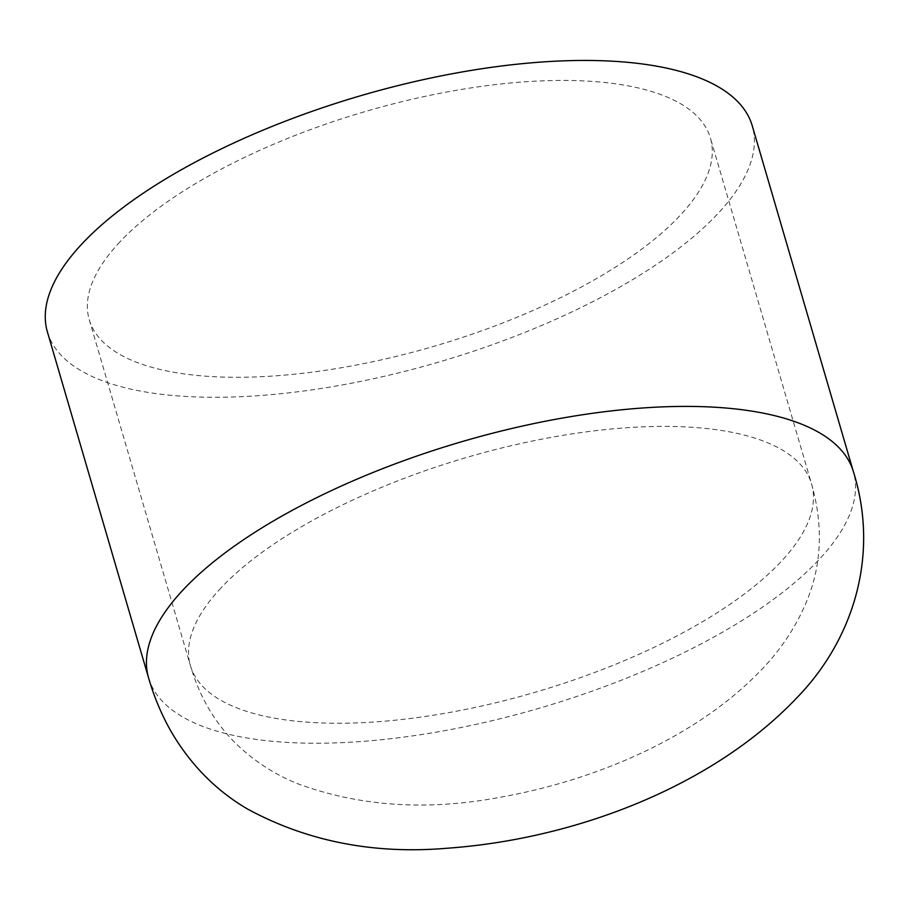 <?xml version="1.0" encoding="UTF-8"?>
<svg xmlns="http://www.w3.org/2000/svg" width="909" height="909" viewBox="0 0 909 909"><rect width="100%" height="100%" fill="white"/><g stroke="black" fill="none" stroke-linecap="round" stroke-linejoin="round"><path stroke-width="0.68" stroke-dasharray="4.54 3.41" d="M119.863 241.942A323.581 122.306 163.7 0 0 89.252 319.684A323.581 122.306 163.7 0 0 434.161 346.249A323.581 122.306 163.7 0 0 710.406 138.043A323.581 122.306 163.7 0 0 454.239 90.661A323.581 122.306 163.7 0 0 119.863 241.942M47.404 331.921A367.179 138.782 163.7 0 0 438.786 362.066A367.179 138.782 163.7 0 0 752.254 125.806M221.023 587.896A323.581 122.306 163.7 0 0 190.413 665.638A323.581 122.306 163.7 0 0 446.58 713.02A323.581 122.306 163.7 0 0 780.967 561.739A323.581 122.306 163.7 0 0 811.578 483.997A323.581 122.306 163.7 0 0 555.41 436.627A323.581 122.306 163.7 0 0 221.023 587.896M148.576 677.875A367.179 138.782 163.7 0 0 439.252 731.631A367.179 138.782 163.7 0 0 818.691 559.978A367.179 138.782 163.7 0 0 853.415 471.76M89.252 319.684L190.413 665.638C199.23 695.601 213.683 720.882 233.795 741.471C252.509 760.151 274.007 774.309 298.311 783.967C360.1 806.522 427.31 810.964 499.916 797.318C599.349 779.627 698.737 735.756 762.083 669.115C782.342 647.981 797.738 624.074 808.271 597.372C821.861 561.955 822.963 524.163 811.578 483.997L710.406 138.043"/><path stroke-width="1.36" d="M853.415 471.76L752.254 125.806A367.179 138.782 163.7 0 0 461.579 72.05A367.179 138.782 163.7 0 0 82.14 243.703A367.179 138.782 163.7 0 0 47.404 331.921L148.576 677.875C154.189 697.248 161.859 715.417 171.608 732.381C191.083 765.298 216.444 790.875 247.668 809.112C307.344 841.393 373.769 854.449 446.933 848.256C575.408 839.109 712.099 786.501 795.886 698.794C851.869 641.993 880.287 557.206 853.415 471.76A367.179 138.782 163.7 0 0 562.739 418.004A367.179 138.782 163.7 0 0 183.311 589.668A367.179 138.782 163.7 0 0 148.576 677.875"/></g></svg>
